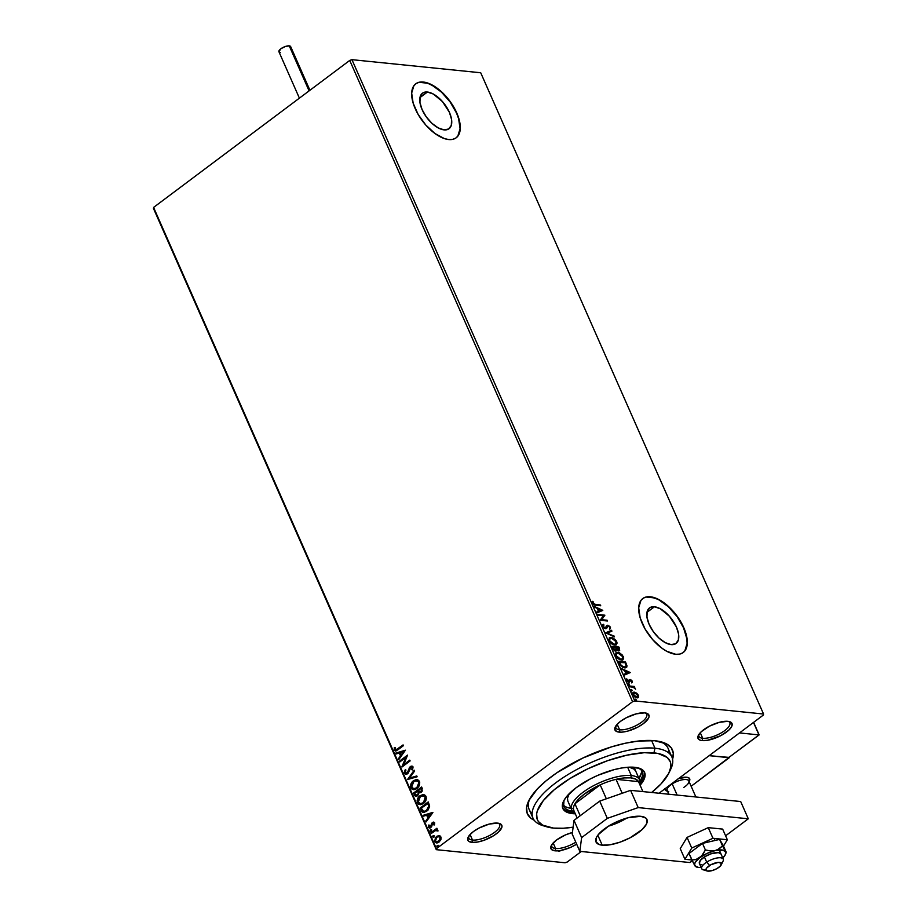 <?xml version="1.0" encoding="UTF-8"?>
<svg xmlns="http://www.w3.org/2000/svg" width="917" height="917" viewBox="0 0 917 917"><rect width="100%" height="100%" fill="white"/><g stroke="black" fill="none" stroke-linecap="round" stroke-linejoin="round"><path stroke-width="1.38" d="M544.893 826.16A75.893 27.544 -23.8 0 1 533.018 818.228L529.212 809.596A75.893 27.544 -23.8 0 1 529.59 799.166A75.893 27.544 156.2 0 0 532.135 813.459M534.21 820.257A79.263 28.759 -23.8 0 1 528.605 801.057A79.263 28.759 -23.8 0 1 582.249 758.313A79.263 28.759 -23.8 0 1 654.795 740.73L638.255 741.051L625.302 743.24L611.364 746.908L582.731 758.084L556.711 772.871L545.959 780.94L537.27 789.033L528.845 800.564L526.599 807.418L527.172 813.276L530.542 817.941L534.21 820.257M698.88 734.483A16.861 6.121 156.2 0 0 702.709 738.265L702.17 740.581A18.546 6.728 -23.8 0 1 698.318 735.445A18.546 6.728 -23.8 0 1 710.881 725.45A18.546 6.728 -23.8 0 1 727.857 721.335L719.341 722.309L709.368 726.195L701.299 731.697L698.376 735.331L697.986 738.311L700.187 740.168L702.17 740.581L707.523 740.294L720.659 735.709L728.728 730.219L731.651 726.573L732.041 723.593L729.84 721.736L727.857 721.335A18.546 6.728 -23.8 0 1 729.588 721.656A18.546 6.728 -23.8 0 1 725.324 732.924A18.546 6.728 -23.8 0 1 702.17 740.581L702.709 738.265A16.861 6.121 -23.8 0 1 698.949 736.317A16.861 6.121 -23.8 0 1 698.88 734.483M551.77 844.717A16.861 6.121 156.2 0 0 555.599 848.512L555.06 850.816A18.546 6.728 -23.8 0 1 551.209 845.692A18.546 6.728 -23.8 0 1 572.426 832.498L565.537 834.883L556.481 840.029L551.266 845.577L550.876 848.557L551.667 849.646L555.06 850.816L560.413 850.529L570.271 847.514L576.667 844.179A18.546 6.728 -23.8 0 1 555.06 850.816L555.599 848.512A16.861 6.121 -23.8 0 1 551.839 846.563A16.861 6.121 -23.8 0 1 551.77 844.717M468.679 836.27A16.861 6.121 156.2 0 0 472.507 840.052L471.968 842.368A18.546 6.728 -23.8 0 1 468.128 837.244A18.546 6.728 -23.8 0 1 480.68 827.237A18.546 6.728 -23.8 0 1 497.656 823.122L489.151 824.096L479.178 827.982L473.39 831.581L469.344 835.353L467.796 840.098L468.576 841.187L471.968 842.368L477.321 842.081L483.809 840.373L493.518 835.765L498.527 832.006L501.977 826.756L501.049 824.291L497.656 823.122A18.546 6.728 -23.8 0 1 499.387 823.455A18.546 6.728 -23.8 0 1 495.123 834.711A18.546 6.728 -23.8 0 1 471.968 842.368L472.507 840.052A16.861 6.121 -23.8 0 1 468.747 838.115A16.861 6.121 -23.8 0 1 468.679 836.27M615.788 726.023A16.861 6.121 156.2 0 0 619.617 729.817L619.09 732.121A18.546 6.728 -23.8 0 1 615.238 726.998A18.546 6.728 -23.8 0 1 627.79 716.991A18.546 6.728 -23.8 0 1 644.766 712.876L636.26 713.85L626.288 717.747L620.5 721.335L616.453 725.106L614.906 729.863L617.107 731.72L621.566 732.167L627.595 731.147L637.567 727.261L643.356 723.662L648.56 718.126L649.087 716.521L648.17 714.056L644.766 712.876A18.546 6.728 -23.8 0 1 646.508 713.208A18.546 6.728 -23.8 0 1 642.232 724.464A18.546 6.728 -23.8 0 1 619.09 732.121L619.617 729.817A16.861 6.121 -23.8 0 1 615.869 727.869A16.861 6.121 -23.8 0 1 615.788 726.023M427.402 92.044L419.929 97.638L427.402 92.044L433.271 94.015L442.475 101.604L449.422 112.355L451.577 119.485L451.313 125.331L448.688 128.976L444.092 129.882A22.191 11.13 -126.8 0 1 424.193 113.674A22.191 11.13 -126.8 0 1 422.439 93.202A22.191 11.13 -126.8 0 1 427.402 92.044A22.191 11.13 -126.8 0 1 447.313 108.263A22.191 11.13 -126.8 0 1 449.055 128.724A22.191 11.13 -126.8 0 1 444.092 129.882L438.234 127.91L431.987 123.359L426.313 116.918L422.084 109.57L419.929 102.44L420.181 96.606L422.806 92.949L427.402 92.044M654.429 606.779L646.955 612.373L654.429 606.779L660.297 608.75L669.502 616.339L676.448 627.09L678.603 634.22L678.339 640.066L675.714 643.711L671.118 644.617A22.191 11.13 -126.8 0 1 651.219 628.409A22.191 11.13 -126.8 0 1 649.465 607.937A22.191 11.13 -126.8 0 1 654.429 606.779A22.191 11.13 -126.8 0 1 674.339 622.998A22.191 11.13 -126.8 0 1 676.081 643.459A22.191 11.13 -126.8 0 1 671.118 644.617L665.261 642.645L659.014 638.094L653.34 631.653L649.11 624.305L646.955 617.175L647.207 611.341L649.832 607.684L654.429 606.779M683.119 652.606A33.723 16.919 53.2 0 0 680.265 621.474A33.723 16.919 53.2 0 0 650.096 596.944L650.325 596.772A33.723 16.919 -126.8 0 1 680.574 621.417A33.723 16.919 -126.8 0 1 683.234 652.514A33.723 16.919 -126.8 0 1 675.691 654.279L679.497 654.142L682.672 652.904L685.091 650.611L686.661 647.356L687.326 643.253L685.859 633.211L680.907 621.99L673.238 611.307L668.734 606.687L659.243 599.764L650.325 596.772L646.519 596.91L643.344 598.148L640.926 600.44L638.691 607.788L640.158 617.84L645.109 629.062L652.789 639.745L662.017 648.262L666.774 651.288L675.691 654.279A33.723 16.919 -126.8 0 1 645.442 629.635A33.723 16.919 -126.8 0 1 642.783 598.537A33.723 16.919 -126.8 0 1 650.325 596.772L650.096 596.944A33.723 16.919 53.2 0 0 642.668 598.629M456.093 137.871A33.723 16.919 53.2 0 0 453.239 106.739A33.723 16.919 53.2 0 0 423.069 82.209L423.299 82.037A33.723 16.919 -126.8 0 1 453.548 106.681A33.723 16.919 -126.8 0 1 456.207 137.779A33.723 16.919 -126.8 0 1 448.665 139.544L452.471 139.407L455.646 138.169L458.076 135.876L459.646 132.621L460.3 128.518L458.832 118.476L453.881 107.255L446.212 96.572L436.985 88.055L427.597 83L419.493 82.175L416.318 83.413L413.899 85.705L411.664 93.053L413.143 103.105L418.083 114.327L425.763 125.01L434.99 133.527L444.367 138.582L448.665 139.544A33.723 16.919 -126.8 0 1 418.416 114.9A33.723 16.919 -126.8 0 1 415.756 83.802A33.723 16.919 -126.8 0 1 423.299 82.037L423.069 82.209A33.723 16.919 53.2 0 0 415.642 83.894M553.157 842.975L555.599 848.512L553.157 842.975M617.175 724.281L619.617 729.817L617.175 724.281M700.267 732.729L702.709 738.265L700.267 732.729M470.066 834.516L472.507 840.052L470.066 834.516M349.732 60.43L632.558 701.7L436.412 848.683L153.586 207.425L349.732 60.43L351.933 59.662L480.714 72.764L763.552 714.034L634.77 700.932L351.933 59.662L480.714 72.764L763.552 714.034L763.414 715.008L659.036 793.228L763.414 715.008L763.552 714.034L634.77 700.932L632.558 701.7L634.77 700.932L351.933 59.662L349.732 60.43L153.586 207.425L436.412 848.683L632.558 701.7L349.732 60.43M438.956 835.593L435.529 837.381L434.681 841.565L435.518 842.597L437.89 842.723L440.928 839.422L440.997 837.267L440.068 835.937L436.503 836.419L434.681 841.565L436.458 842.918L439.014 842.104L440.802 839.754L440.871 836.934L439.06 835.593L436.503 836.419L439.06 835.628M430.921 832.716L431.265 833.484L435.827 830.389L437.982 831.02L437.638 829.896L436.354 829.667L437.237 829.014L436.893 828.234L430.921 832.716L437.008 828.509L430.921 832.716L431.265 833.484L435.369 830.573L437.982 831.02L436.354 829.667L437.237 829.014L436.893 828.234L430.921 832.716M428.491 825.094L428.48 827.466L430.199 827.982L431.643 826.687L432.526 823.5L433.695 823.134L433.73 824.853L434.44 824.922L434.681 822.916L433.615 822.068L432.182 822.687L430.096 827.077L429.087 826.653L429.248 825.117L428.491 825.094L428.388 827.283L429.443 828.085L430.83 827.627L432.32 823.844L433.924 823.397L433.73 824.853L434.44 824.922L434.635 822.79L433.661 822.068L432.411 822.492L430.463 826.882L429.087 826.653L429.248 825.117L428.491 825.094M421.086 810.41L422.29 812.107L424.044 812.473L428.239 809.871L429.66 806.089L428.228 801.939L420.055 808.072L423.333 812.473L426.76 811.281L429.66 806.089L428.228 801.939L420.055 808.072L428.342 802.215L420.467 808.106L421.086 810.41M419.883 792.781L421.247 792.231L422.244 788.402L421.625 786.981L413.452 793.102L415.298 796.197L417.705 795.75L419.092 792.597L420.731 792.552L422.256 791.062L421.625 786.981L413.452 793.102L421.74 787.244L413.452 793.102L415.86 796.346L417.705 795.75L419.092 792.597L419.677 792.769M407.469 779.553L417.12 776.779L416.754 775.942L409.475 778.143L414.599 771.048L414.22 770.2L407.469 779.553L417.12 776.779L416.754 775.942L409.475 778.143L414.599 771.048L414.22 770.2L407.469 779.553M399.732 762.004L405.818 757.442L401.955 767.036L410.128 760.915L409.784 760.136L403.686 764.709L407.561 755.104L399.388 761.225L399.732 762.004L405.818 757.442L401.875 766.864L410.128 760.915L409.784 760.136L403.686 764.709L407.561 755.104L399.388 761.225L399.732 762.004M397.886 749.819L403.411 745.681L403.067 744.913L395.926 749.968L394.998 749.349L395.124 747.435L394.321 747.515L394.218 750.129L395.995 750.977L403.411 745.681L403.067 744.913L398.047 749.029L403.182 745.177L398.047 749.029L395.055 749.487L395.124 747.435L394.321 747.515L394.218 750.129L395.365 751.046L397.886 749.819M405.406 750.198L395.812 753.098L396.178 753.946L399.25 753.017L400.5 755.837L398.333 758.84L398.712 759.677L405.406 750.198L395.812 753.098L396.178 753.946L399.25 753.017L400.5 755.837L398.333 758.84L398.712 759.677L405.406 750.198M404.443 773.329L405.899 774.349L407.962 773.478L411.125 767.105L412.169 767.449L411.767 769.695L412.535 769.925L412.799 766.52L411.068 766.176L409.761 767.151L407.125 773.111L405.337 772.79L405.933 770.039L405.234 769.73L404.248 772.401L404.867 773.363L405.646 769.764L404.443 773.329L405.841 774.349L407.595 773.799L410.736 767.323L412.214 767.563L411.767 769.695L412.535 769.925L413.063 766.944L411.893 766.062L410.358 766.566L407.962 772.16L406.185 773.352L407.687 773.054L405.257 772.641L405.933 770.039L405.234 769.73L404.443 773.329M413.544 789.663L410.85 787.852L413.326 789.652L416.857 788.482C419.241 786.775 420.089 784.39 419.424 781.353L416.983 779.588L412.696 781.376L410.507 785.835L412.031 789.239L416.1 788.987L419.275 785.433L419.722 782.327L418.656 780.287L416.135 779.599L413.407 780.78L417.189 779.61M420.135 804.633L417.453 802.822L419.929 804.622L423.459 803.452C425.832 801.745 426.692 799.36 426.015 796.323L423.585 794.546L419.298 796.346L417.109 800.805L418.633 804.209L421.9 804.335L425.224 801.607L426.382 798.352L425.511 795.509L423.218 794.535L419.997 795.738L423.792 794.581M432.835 812.393L423.241 815.293L423.608 816.141L426.68 815.213L427.93 818.033L425.763 821.036L426.141 821.873L432.893 812.519L423.241 815.293L423.608 816.141L426.68 815.213L427.93 818.033L425.763 821.036L426.141 821.873L432.835 812.393M431.403 831.169L430.016 830.985L430.979 831.123L431.38 829.965L430.039 830.332L430.738 831.261L431.426 830.126L430.417 829.828L431.792 830.011M434.016 837.095L432.641 836.923L433.603 837.061L433.993 835.903L432.652 836.27L433.351 837.198L434.05 836.063L433.03 835.765L434.417 835.949M438.28 846.781L436.905 846.597L437.868 846.735L438.269 845.577L436.928 845.944L437.615 846.872L438.315 845.738L437.306 845.44L438.681 845.623M153.448 208.4L436.286 849.669L565.067 862.771L436.286 849.669L153.448 208.4M567.268 862.003L581.298 851.492L567.268 862.003L565.067 862.771L567.268 862.003M636.616 693.08L633.544 692.209L632.696 694.066L634.805 696.943L637.819 697.745L638.633 695.877L636.616 693.08L633.154 692.404L632.925 694.708L636.914 697.814L638.461 697.264L638.427 695.269L636.616 693.08M629.142 685.939L629.486 686.707L633.567 687.36L635.561 689.183L634.014 687.177L634.805 687.257L634.461 686.478L629.142 685.939L629.486 686.707L633.154 687.2L635.561 689.183L634.014 687.177L634.805 687.257L634.461 686.478L629.142 685.939M626.735 680.666L627.331 679.394L626.643 678.901L626.62 680.425L627.813 681.801L629.44 682.133L630.506 680.288L632.088 682.535L632.1 680.953L630.655 679.635L629.429 679.669L628.351 681.411L626.643 678.901L626.62 680.425L628.879 682.214L630.506 680.288L632.088 682.535L632.18 681.125L631.618 682.89M619.307 663.633L622.838 667.381L625.509 667.84L626.873 666.957L625.543 662.028L618.276 661.295L619.307 663.633L624.546 667.851L626.437 667.484L627.01 665.925L625.543 662.028L618.276 661.295L619.307 663.633M615.674 650.921L616.832 649.523L618.792 650.623L619.571 648.491L619.101 648.835L618.471 647.413L619.101 648.835L619.571 648.491L618.941 647.058L611.673 646.325L613.358 649.591L615.674 650.921L616.832 649.523L619.674 650.417L618.941 647.058L611.673 646.325L612.556 648.342L615.674 650.921L616.522 650.738M605.701 632.776L614.447 636.868L607.478 633.017L611.914 631.137L611.547 630.288L605.701 632.776M597.953 615.227L603.363 615.777L600.177 620.259L607.444 621.004L607.111 620.224L601.69 619.674L604.888 615.192L597.62 614.447L597.953 615.227L603.363 615.777L600.177 620.259L607.444 621.004L607.111 620.224L601.69 619.674L604.888 615.192L597.62 614.447L597.953 615.227M595.821 605.277L600.727 605.77L600.394 605.002L594.078 604.165L592.462 601.357L592.531 603.317L594.124 604.911L600.727 605.77L600.394 605.002L595.087 604.853L600.394 605.002L600.085 605.701L595.087 604.853L595.557 604.509L593.207 603.237L592.462 601.357L592.462 603.168L595.821 605.277M602.721 610.286L594.033 606.32L597.185 608.441L598.434 611.261L596.566 612.063L596.933 612.9L602.778 610.413L594.033 606.32L597.185 608.441L598.434 611.261L596.566 612.063L596.933 612.9L602.721 610.286M603.638 625.165L602.824 624.626L603.455 625.279L602.95 626.747L603.936 624.936L602.859 624.592L602.698 626.368L605.243 628.638L606.676 628.328L608.246 626.013L609.496 626.896L609.988 629.016L610.539 627.847L609.862 626.403L607.341 625.268L605.037 627.881L603.489 626.552L603.936 624.936L603.283 624.271L602.698 626.368L605.598 628.695L606.527 628.466M614.952 640.055L616.247 641.969L616.717 641.613L611.181 637.395L609.496 637.716L608.796 640.02L610.229 642.645L613.232 644.8L616.339 644.834L617.107 643L615.983 640.364L612.888 637.877L610.711 637.751L614.654 639.745M621.554 655.013L622.849 656.927L617.783 652.365L616.098 652.686L615.399 654.979L616.832 657.615L619.835 659.77L622.941 659.804L623.709 657.97L622.379 655.082L619.491 652.847L617.313 652.721L621.256 654.715M630.151 672.482L621.462 668.516L624.615 670.636L625.864 673.456L623.996 674.259L624.362 675.095L630.208 672.608L621.462 668.516L624.615 670.636L625.864 673.456L623.996 674.259L624.362 675.095L630.151 672.482M628.581 683.543L628.432 684.403L629.475 684.712L628.798 683.601L628.26 684.116L629.142 684.827L629.463 684.242L628.581 683.543L628.26 684.116M631.194 689.469L631.056 690.341L632.088 690.65L631.423 689.527L630.873 690.054L631.767 690.765L632.088 690.18L631.194 689.469L630.873 690.054M635.458 699.155L635.321 700.015L636.364 700.324L635.687 699.212L635.137 699.74L636.031 700.439L636.352 699.854L635.458 699.155L635.137 699.74M672.459 759.597L673.296 753.212L671.324 747.928L666.602 743.939L654.795 740.73A79.263 28.759 -23.8 0 1 662.189 742.14A79.263 28.759 -23.8 0 1 672.574 759.23M668.963 753.109A75.893 27.544 156.2 0 0 660.125 741.589A75.893 27.544 -23.8 0 1 668.08 748.352L671.886 756.972A75.893 27.544 -23.8 0 1 669.742 771.094M498.298 823.202A16.861 6.121 -23.8 0 1 499.616 824.498A16.861 6.121 -23.8 0 1 490.882 834.768A16.861 6.121 -23.8 0 1 472.507 840.052A16.861 6.121 156.2 0 0 492.807 833.587A16.861 6.121 156.2 0 0 498.298 823.202M728.499 721.415A16.861 6.121 -23.8 0 1 729.806 722.711A16.861 6.121 -23.8 0 1 721.071 732.981A16.861 6.121 -23.8 0 1 702.709 738.265A16.861 6.121 156.2 0 0 723.009 731.8A16.861 6.121 156.2 0 0 728.499 721.415M645.408 712.956A16.861 6.121 -23.8 0 1 646.726 714.263A16.861 6.121 -23.8 0 1 637.991 724.533A16.861 6.121 -23.8 0 1 619.617 729.817A16.861 6.121 156.2 0 0 639.917 723.353A16.861 6.121 156.2 0 0 645.408 712.956M575.761 842.127A16.861 6.121 -23.8 0 1 555.599 848.512A16.861 6.121 156.2 0 0 575.761 842.127M457.835 136.048L460.07 128.701L458.603 118.648L456.528 113.078L450.087 101.913L441.467 92.124L431.987 85.201L427.368 83.172L419.264 82.347M684.861 650.783L687.097 643.436L686.822 638.656L683.543 627.813L677.113 616.648L668.493 606.859L659.014 599.936L654.394 597.907L646.29 597.082M592.29 601.884L593.196 601.804L592.737 603.592L595.087 604.853L593.104 604.12L592.29 601.884M596.623 612.189L598.434 611.261L596.623 612.189M594.342 607.031L602.263 610.642L594.342 607.031M597.609 609.197L598.572 611.364L601.002 610.172L598.572 611.364L601.002 610.172L599.03 611.009L598.079 608.842L598.572 611.364L598.079 608.842L601.002 610.172L597.609 609.197M597.804 614.871L604.888 615.192L601.22 620.018L607.111 620.224L606.802 620.935L601.22 620.018L604.418 615.548L597.804 614.871M603.867 627.87L605.266 627.927L602.95 626.747L603.936 624.936M606.469 625.864L607.868 625.234L605.759 627.824M605.873 627.744L605.266 627.927M604.807 628.271L603.81 627.836M609.484 626.873L607.868 625.234L606.939 625.52M607.868 625.234L608.911 626.277M605.598 628.695L608.246 626.013L609.61 627.113L609.988 629.016L610.367 627.205L609.518 629.371M607.513 626.38L608.246 626.013M609.874 628.982L609.392 626.758M609.071 626.414L606.653 625.715M611.914 631.137L611.547 630.288L611.398 631.354L611.077 630.644L605.759 632.902L614.447 636.868L607.478 633.017L611.914 631.137M607.008 633.372L614.081 636.031L613.668 636.513L607.008 633.372M609.209 637.957L611.181 637.395L609.427 637.762L609.106 640.903L614.631 645.144L616.419 644.777L616.717 641.613L616.155 644.938M615.869 645.19L616.648 643.356L614.906 640.009M614.699 639.791L612.109 638.094L609.518 637.831M615.502 644.192L613.553 644.685L611.123 643.528M609.897 638.668L609.369 641.292L610.103 638.461L611.524 638.175L615.983 641.579L615.731 644.078L614.287 644.376L609.839 640.949L610.137 642.53L609.071 640.226L609.702 638.771M611.41 643.745L613.817 644.72L615.467 644.227M618.792 650.623L619.64 650.44M619.204 650.761L619.101 648.835L618.322 650.967M616.155 651.001L616.362 649.866L615.204 651.276M615.525 650.268L613.622 649.866M613.324 649.545L612.292 647.528L613.313 649.545M618.356 650.164L617.233 649.947M616.396 647.941L618.539 647.757L617.966 650.199L618.952 649.752L616.213 647.528L618.539 647.757L618.643 649.855L616.384 647.918M617.37 650.015L618.425 648.915M615.467 647.448L616.098 649.064L614.86 650.497L615.628 649.408L614.86 650.497L615.33 650.142L612.682 648.411L612.762 647.173L612.292 647.528L615.467 647.448L616.098 649.064L615.33 650.142L612.762 647.173L615.467 647.448M613.714 649.958L614.86 650.497M615.811 652.927L617.783 652.365L616.029 652.732L615.708 655.861L621.233 660.114L623.021 659.747L623.319 656.583L622.758 659.908M622.471 660.16L623.159 657.821L621.508 654.967M621.302 654.761L618.7 653.064L616.121 652.801M622.104 659.151L620.156 659.655L617.726 658.486M616.499 653.626L615.972 656.263L616.705 653.431L618.127 653.145L622.586 656.538L622.334 659.036L620.889 659.334L616.442 655.919L616.74 657.5L615.674 655.185L616.304 653.741M618.012 658.715L620.419 659.69L622.07 659.197M618.459 661.707L625.543 662.028L627.01 665.925L626.185 667.645L626.506 666.006L625.073 662.383L618.459 661.707M625.176 667.186L621.439 666.499L618.895 662.487L625.142 662.727L626.139 665.444L625.692 666.797L623.743 667.427L625.44 666.934M624.213 667.072L620.362 665.41L624.213 667.072L621.531 665.845L619.732 662.98L620.362 665.41L619.365 662.143L618.895 662.487L619.262 663.323L619.365 662.143L625.142 662.727L626.162 665.925L624.213 667.072M624.053 674.385L625.864 673.456L624.053 674.385M621.772 669.227L629.692 672.837L621.772 669.227M625.039 671.393L626.002 673.559L628.432 672.367L626.002 673.559L628.432 672.367L626.471 673.204L625.509 671.038L626.002 673.559L625.509 671.038L628.432 672.367L625.039 671.393M629.922 680.632L630.506 680.288M630.105 680.425L629.119 682.397M627.56 681.618L628.512 681.434L626.792 680.746M628.97 680.024L630.139 679.508L628.81 681.4M628.466 681.652L628.649 680.884M631.607 681.239L629.67 679.852L630.919 680.425M631.756 682.626L631.538 681.136M630.999 680.494L629.28 679.875M628.042 681.789L627.366 681.48M629.257 682.225L630.174 680.357M629.062 684.873L628.111 683.887L629.463 684.242L628.684 685.182M629.142 684.827L629.463 684.242M629.326 686.352L634.461 686.478L634.151 687.188L629.326 686.352M631.687 690.799L630.724 689.825L632.088 690.18L631.297 691.109M631.767 690.765L632.088 690.18M637.831 695.361L638.427 695.269L637.923 697.699M637.716 697.906L638.461 697.264M632.936 692.61L634.404 692.14L636.157 693.435L633.074 692.564M637.865 697.768L637.796 695.292M637.407 696.782L636.272 697.401L634.53 696.771M634.277 693.263L633.108 695.12L633.624 693.309M637.086 697.195L633.578 694.765L634.736 692.92L637.774 695.201L636.1 697.39L637.292 696.977M633.578 694.765L633.601 693.263L635.504 693.103L637.498 694.708L637.877 696.427L635.813 696.863L633.578 694.765M634.793 696.943L636.558 697.046M633.532 693.344L634.736 692.92M635.951 700.485L635 699.499L636.352 699.854L635.561 700.794M636.031 700.439L636.352 699.854M614.287 644.376L610.229 641.671L609.541 639.871L610.172 638.415L612.648 638.45L615.582 640.845L616.213 643.333L614.287 644.376M616.098 649.064L615.33 650.142M620.889 659.334L616.832 656.641L616.132 654.589L616.774 653.385L619.25 653.42L622.184 655.815L622.815 658.303L620.889 659.334M559.748 851.354L558.854 850.644L558.533 851.228M395.571 751.057L394.218 750.129L394.321 747.515L395.112 747.527L394.459 749.544L395.365 751.046M395.926 749.968L395.055 749.487M395.468 749.533L398.047 749.029L396.041 750.003M398.952 759.345L398.333 758.84L400.912 755.883L399.25 753.017L400.912 755.883L398.952 759.345M396.522 753.843L395.812 753.098L405.44 750.358L396.224 753.144L396.522 753.843M401.612 754.92L403.87 751.78L401.612 754.92L403.87 751.78L401.188 754.886L400.236 752.719L403.457 751.745L400.236 752.719L401.612 754.92M400.03 761.775L399.388 761.225L407.549 755.47L400.03 761.775M404.099 764.744L409.899 760.399L404.099 764.744M402.368 766.727L406.231 757.488L402.368 766.727M405.681 772.687L407.687 773.054L409.291 767.896L412.1 766.096M407.263 773.008L406.586 773.398M412.57 769.844L411.767 769.695L412.639 767.598L411.148 767.357L412.639 767.598L412.57 769.844M410.736 767.323L412.214 767.563M406.059 774.361L404.867 773.363L405.876 774.315M411.561 767.048L412.639 767.598M411.481 766.222L409.704 767.942L407.687 773.054M407.905 779.565L414.392 770.589L407.905 779.565M409.888 778.178L416.822 776.091L409.888 778.178M413.407 780.78C411.057 782.488 410.208 784.837 410.85 787.852L411.274 787.898C410.621 784.883 411.469 782.522 413.819 780.814L413.407 780.78M417.453 779.633L413.819 780.814L411.309 784.173L411.378 788.116L414.06 789.709M413.922 788.689L411.676 787.199L411.836 783.966L414.667 780.975L417.923 781.112L418.817 782.797L418.244 785.709L416.215 787.921L413.922 788.689L416.926 787.749L413.67 788.666L411.676 787.199L413.75 781.548L416.582 780.585L419.012 782.052L416.926 787.749L419.012 782.052L417.132 780.642L419.092 782.247L418.863 785.33L416.627 787.967L414.003 788.7M419.092 792.597L420.043 792.804M416.077 796.357L414.335 795.108L413.865 793.148L415.986 796.334M418.255 791.405L418.542 794.042L416.41 795.348L417.774 795.016L418.702 792.712L418.255 791.405M419.975 791.852L421.304 791.52L421.889 789.228L420.892 791.474L419.757 791.852L418.507 790.339L421.121 788.379L422.084 789.846L421.533 791.325M421.304 791.52L420.02 791.864M417.671 790.97L418.702 792.712L417.774 795.016L416.203 795.348L414.633 793.251L418.083 791.016L418.129 793.996L415.997 795.303L414.633 793.251L417.671 790.97M421.476 789.182L421.327 791.05L419.298 791.68L418.507 790.339L421.121 788.379L421.476 789.182M419.997 795.738C417.659 797.446 416.811 799.807 417.453 802.822L417.865 802.856C417.224 799.853 418.072 797.492 420.422 795.784L419.997 795.738M424.044 794.603L420.422 795.784L417.911 799.131L417.865 802.856L420.662 804.679M423.345 795.578L425.431 796.678L425.671 799.727L423.826 802.49L420.605 803.67M420.525 803.647L418.278 802.169L418.439 798.925L421.27 795.945L424.525 796.082L425.419 797.767L424.846 800.679L422.817 802.891L420.525 803.647L423.528 802.719L420.273 803.636L418.278 802.169L420.353 796.518L423.184 795.555L425.201 796.976L423.528 802.719L425.614 797.022L423.402 795.578M423.551 812.496L421.499 810.445L423.643 812.508M424.032 811.465L426.841 810.548L429.122 806.295L428.136 803.384L428.709 806.249L426.428 810.502L423.814 811.453L421.224 808.209L428.136 803.384L429.122 806.295L428.766 808.221L426.841 810.548L424.262 811.499M426.382 821.529L425.763 821.036L428.342 818.079L426.68 815.213L428.342 818.079L426.382 821.529M423.963 816.027L423.241 815.293L432.87 812.554L423.654 815.339L423.963 816.027M429.041 817.116L431.299 813.975L429.041 817.116L431.299 813.975L428.629 817.081L427.666 814.915L430.887 813.941L427.666 814.915L429.041 817.116M434.142 824.899L434.337 823.432L433.202 823.294L434.337 823.432L434.142 824.899M432.79 823.248L433.924 823.397M429.66 828.085L428.388 827.283L429.236 825.14L428.709 827.077L429.924 828.131M430.463 826.882L429.087 826.653M430.875 826.916L431.609 823.432L433.672 822.136L432.102 823.328L431.15 826.653L429.706 827.111M433.5 823.134L434.337 823.432M431.38 829.965L430.417 829.828L430.016 830.985L430.979 831.123M430.016 830.985L430.417 829.828M431.345 829.702L430.451 830.366L430.749 831.318M437.936 830.286L436.354 829.667M437.558 830.745L435.793 830.607M433.993 835.903L433.03 835.765L432.641 836.923L433.603 837.061M432.641 836.923L433.03 835.765M433.97 835.628L433.076 836.304L433.363 837.255M436.664 842.929L434.681 841.565L436.928 836.464L434.83 840.155L435.46 842.207L437.1 842.975L435.93 842.643M438.739 835.662L438.108 835.811M440.126 836.934L440.71 838.631L440.137 840.224L437.34 842.035M436.928 841.989L435.415 841.015L435.426 839.089L437.26 836.934L439.484 836.74L440.286 838.023L439.988 839.697L436.928 841.989L439.083 841.37L436.71 841.978L435.415 841.015L436.847 837.198L438.83 836.556L440.137 837.485L439.083 841.37L440.55 837.53L439.025 836.579M438.269 845.577L437.306 845.44L436.905 846.597L437.868 846.735M436.905 846.597L437.306 845.44M438.234 845.314L437.34 845.99L437.627 846.93M427.723 803.349L428.709 806.249L428.056 808.748L425.534 811.064L423.138 811.258L421.224 808.209L427.723 803.349M533.018 818.228A75.893 27.544 -23.8 0 1 572.323 771.999A75.893 27.544 -23.8 0 1 654.99 748.226A75.893 27.544 156.2 0 0 560.298 779.553A75.893 27.544 156.2 0 0 542.83 825.621L546.75 826.802A72.512 26.318 -23.8 0 1 563.439 782.786A72.512 26.318 -23.8 0 1 653.924 752.857L654.99 748.226L651.586 740.5L654.99 748.226A75.893 27.544 -23.8 0 1 671.886 756.972M668.963 772.893L670.728 769.203A75.893 27.544 156.2 0 0 654.99 748.226L653.924 752.857A72.512 26.318 -23.8 0 1 668.963 772.893A72.512 26.318 -23.8 0 1 651.655 792.483L661.031 783.897L668.745 773.352L670.797 767.082L670.854 764.274L670.27 761.718L667.198 757.453L658.062 753.476L644.25 752.685L626.941 755.149L607.639 760.663L588.003 768.733L569.709 778.682L554.361 789.64L543.254 800.679L537.351 810.834L536.64 813.86L537.167 819.236L538.394 821.517L542.715 825.162L553.513 828.097A72.512 26.318 -23.8 0 1 546.75 826.802M635.871 771.449L634.289 769.271L629.257 767.162A37.104 13.468 -23.8 0 1 635.768 771.186M637.808 767.804A43.007 15.6 -23.8 0 1 642.427 771.678A43.007 15.6 -23.8 0 1 639.986 781.605L642.863 775.163L642.553 771.988L640.731 769.455L637.453 767.678M641.602 772.286L638.943 778.407A43.007 15.6 156.2 0 0 641.602 770.337M567.371 811.236L572.151 812.221A44.692 16.219 156.2 0 0 574.111 812.359L572.151 812.221L572.781 813.666L572.151 812.221A44.692 16.219 156.2 0 1 562.557 807.774M644.422 774.624L643.161 778.487L639.848 783.359A44.692 16.219 156.2 0 0 644.25 771.747M634.656 767.288A44.692 16.219 -23.8 0 1 644.605 772.446A44.692 16.219 -23.8 0 1 640.112 785.239L643.791 779.92L645.064 776.057L644.731 772.756L642.84 770.131L639.436 768.286L628.695 767.185L621.772 767.987L614.161 769.638L598.022 775.266L590.135 779.014L576.197 787.68L566.454 796.758L563.646 801.034L562.385 804.885L562.706 808.198L564.608 810.823L568.001 812.668L572.781 813.666A44.692 16.219 -23.8 0 1 562.832 808.507A44.692 16.219 -23.8 0 1 585.974 781.284A44.692 16.219 -23.8 0 1 634.656 767.288M575.314 813.815A44.692 16.219 -23.8 0 1 572.781 813.666L575.314 813.815M553.513 828.097L563.198 828.257L573.125 827.18A72.512 26.318 -23.8 0 1 553.513 828.097M573.308 811.35L568.723 810.399L565.445 808.622L563.623 806.089L564.001 800.369A43.007 15.6 -23.8 0 0 563.737 806.387L563.726 806.364A43.007 15.6 -23.8 0 0 572.712 811.281M564.173 805.745L563.302 804.862A43.007 15.6 156.2 0 0 571.062 808.358M567.451 807.522L572.048 808.473M567.772 800.873L567.497 798.134L569.285 793.618A37.104 13.468 -23.8 0 0 567.875 801.137L571.681 809.757A37.104 13.468 -23.8 0 1 590.892 787.164A37.104 13.468 -23.8 0 1 631.309 775.541L630.77 777.857A35.419 12.849 -23.8 0 1 638.507 781.616A35.419 12.849 -23.8 0 1 638.794 782.258M664.848 788.872A13.491 4.894 -23.8 0 0 665.008 789.675L664.997 789.675A13.491 4.894 -23.8 0 0 667.507 791.165A13.491 4.894 -23.8 0 1 665.008 789.675A13.491 4.894 -23.8 0 1 664.848 788.872A13.491 4.894 156.2 0 0 666.751 790.993L667.53 791.233M689.137 781.697L689.492 780.963A13.491 4.894 156.2 0 0 678.752 778.464A13.491 4.894 -23.8 0 1 686.684 777.238L678.076 778.682M729.118 757.408L691.143 786.27L729.256 757.717L709.162 755.665L729.118 757.408M664.871 788.586L666.567 790.935M689.446 781.043L689.16 778.086L686.684 777.238A13.491 4.894 -23.8 0 1 689.699 778.785A13.491 4.894 -23.8 0 1 689.103 781.639A13.491 4.894 -23.8 0 0 689.699 778.785A13.491 4.894 -23.8 0 0 678.752 778.464M705.987 870.038A11.806 4.287 -23.8 0 1 701.677 868.651A11.806 4.287 -23.8 0 1 706.709 862.118A11.806 4.287 156.2 0 0 703.201 869.797L707.122 870.99A8.436 3.06 -23.8 0 1 709.62 865.499L706.709 862.118L704.416 856.948L706.709 862.118A11.806 4.287 -23.8 0 1 723.284 859.126A11.806 4.287 -23.8 0 1 721.404 863.229M721.335 864.72L723.1 861.029A11.806 4.287 156.2 0 0 718.905 857.75A11.806 4.287 156.2 0 0 706.709 862.118L709.62 865.499A8.436 3.06 -23.8 0 1 718.343 862.381A8.436 3.06 -23.8 0 1 721.335 864.72A8.436 3.06 -23.8 0 1 717.873 868.032A8.436 3.06 -23.8 0 1 707.122 870.99L711.97 870.646L716.498 868.823L720.097 866.313L721.461 863.344L718.298 862.381L710.996 864.697L706.629 868.055L705.941 869.568L707.11 870.99M668.711 791.589A11.806 4.287 -23.8 0 1 672.207 783.897L672.207 783.897A11.806 4.287 156.2 0 0 667.186 790.431L668.86 794.237M677.136 795.073L672.207 783.897L677.136 795.073M695.877 796.976L688.782 780.906A11.806 4.287 156.2 0 0 672.207 783.897A11.806 4.287 -23.8 0 1 684.414 779.53A11.806 4.287 -23.8 0 1 688.61 782.809A11.806 4.287 -23.8 0 1 683.761 787.439M759.138 734.907L728.625 757.648L759.138 734.907L753.487 722.447L758.989 734.907L739.515 732.924L758.989 734.907L728.625 757.648L709.162 755.665L728.625 757.648L729.405 756.857M309.923 90.267L290.666 46.607A6.408 2.327 156.2 0 0 289.245 45.861L309.098 90.886L289.245 45.861A6.408 2.327 156.2 0 0 282.264 47.867A6.408 2.327 156.2 0 0 278.94 51.776L280.854 48.784L285.153 46.549L289.245 45.861L290.689 46.652L290.551 47.673M280.373 52.51L279.685 52.372M701.161 867.471A16.861 6.121 -23.8 0 1 698.525 867.459L701.608 867.436M702.021 864.834A11.806 4.287 -23.8 0 1 699.396 863.47A11.806 4.287 -23.8 0 1 705.505 856.283A11.806 4.287 -23.8 0 1 718.366 852.592L721.037 854.025M726.161 852.065L723.261 845.52L726.115 852.501L722.516 845.955L719.26 848.798L715.111 850.609L710.32 850.884L705.379 849.956L701.505 856.123L695.957 859.527L691.899 860.054L689.011 853.509L694.318 864.742L696.427 866.978A16.861 6.121 -23.8 0 1 694.891 865.763L698.525 867.459A16.861 6.121 -23.8 0 1 696.427 866.978M722.023 858.621L725.026 855.252L725.783 852.409L719.616 839.41L723.261 845.52L719.616 839.41L722.516 845.955L717.312 849.876L707.041 853.418L699.809 857.659L695.361 862.175L694.593 864.146L695.292 866.37M705.379 849.956L702.491 843.399L719.616 839.41L702.491 843.399L705.379 849.956L702.995 854.266L699.809 857.659L695.957 859.527L691.899 860.054L694.891 865.763A16.861 6.121 -23.8 0 1 699.809 857.659A16.861 6.121 -23.8 0 1 715.111 850.609L710.32 850.884L705.379 849.956M689.011 853.509L702.491 843.399L689.011 853.509M726.115 852.501L723.135 850.174L715.111 850.609A16.861 6.121 -23.8 0 1 725.507 851.664A16.861 6.121 -23.8 0 1 725.588 854.105A16.861 6.121 -23.8 0 1 722.768 857.945M699.362 863.39L700.359 860.375L704.657 856.787L710.835 853.853L718.366 852.592A11.806 4.287 -23.8 0 1 721.003 853.945M680.242 848.638L684.93 859.275L691.865 859.986L684.93 859.275L680.242 848.638L687.051 837.404L708.256 827.638L722.653 829.106L727.341 839.743L722.653 829.106L708.256 827.638L712.956 838.276L708.256 827.638L687.051 837.404L691.75 848.042L687.051 837.404L680.242 848.638M723.513 846.07L727.341 839.743L712.956 838.276L691.75 848.042L684.93 859.275L691.75 848.042L712.956 838.276L727.341 839.743L723.513 846.07M602.217 845.176A27.831 10.098 -23.8 0 1 596.016 841.966A27.831 10.098 -23.8 0 1 610.424 825.013A27.831 10.098 -23.8 0 1 640.742 816.302L645.832 818.067L647.012 819.695L646.428 824.165L642.038 829.633L629.933 837.874L619.972 842.173L610.241 844.74L602.217 845.176L599.237 844.557L595.935 841.772L596.52 837.301L598.274 834.653L608.429 826.206L617.932 821.265L627.973 817.758L640.742 816.302A27.831 10.098 -23.8 0 1 646.932 819.5A27.831 10.098 -23.8 0 1 632.524 836.453A27.831 10.098 -23.8 0 1 602.217 845.176L597.827 835.227L602.217 845.176M748.295 818.789L638.198 807.59L607.318 818.365L581.63 837.611L579.819 851.343L689.916 862.542L692.266 860.776L689.916 862.542L579.819 851.343L572.219 834.08L579.819 851.343L581.63 837.611L574.019 820.36L572.219 834.08L574.019 820.36L599.707 801.114L574.019 820.36L581.63 837.611L607.318 818.365L599.707 801.114L607.318 818.365L638.198 807.59L630.587 790.339L599.707 801.114L630.587 790.339L740.684 801.538L630.587 790.339L638.198 807.59L748.295 818.789L740.684 801.538L748.295 818.789L725.599 835.8L748.295 818.789M626.919 818.01L617.416 822.95L608.556 826.125A27.831 10.098 156.2 0 0 626.781 818.09M639.642 784.173A37.104 13.468 156.2 0 0 631.309 775.541A37.104 13.468 -23.8 0 1 639.573 779.817A37.104 13.468 -23.8 0 1 639.642 784.173M627.652 767.254L631.309 775.541L627.652 767.254M574.008 810.834A35.419 12.849 -23.8 0 1 574.936 803.785L600.188 784.86L584.45 794.007L578.684 798.994L574.936 803.785A35.419 12.849 -23.8 0 1 600.188 784.86A35.419 12.849 -23.8 0 1 616.041 779.335L638.507 781.616L635.71 779.118L630.77 777.857L624.053 777.925L616.041 779.335A35.419 12.849 -23.8 0 1 630.77 777.857L631.309 775.541A37.104 13.468 156.2 0 0 586.376 789.938A37.104 13.468 156.2 0 0 574.844 812.749A37.104 13.468 -23.8 0 1 571.681 809.757M577.16 818.01L573.859 810.513A35.419 12.849 156.2 0 1 574.936 803.785L580.197 815.729L574.936 803.785L600.188 784.86A35.419 12.849 156.2 0 1 616.041 779.335L622.184 793.274L616.041 779.335L638.507 781.616L642.909 791.589L638.507 781.616A35.419 12.849 156.2 0 1 638.656 781.937L642.92 791.589M600.188 784.86L606.343 798.799L600.188 784.86M699.396 863.47L701.677 868.651M714.137 838.402L715.054 840.476M719.237 849.944L723.284 859.126M759.15 734.884L753.625 722.355M299.4 98.153L278.94 51.776M725.588 854.105L726.184 852.466M634.014 767.231L639.573 779.817"/></g></svg>

